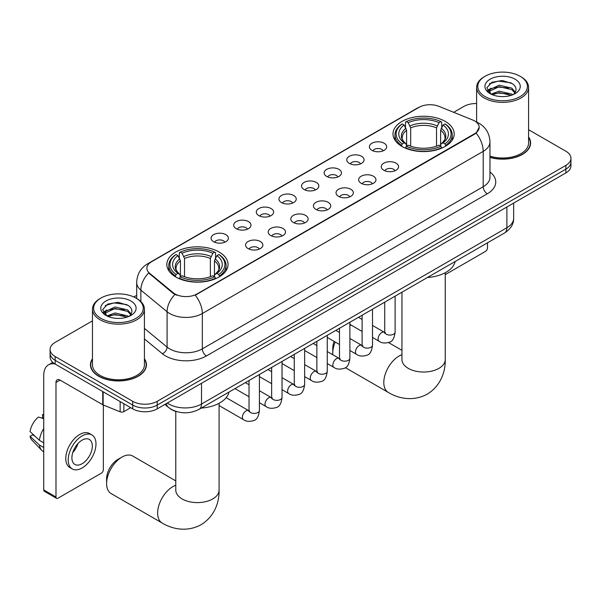 <?xml version="1.0" encoding="UTF-8"?>
<svg xmlns="http://www.w3.org/2000/svg" width="601" height="601" viewBox="0 0 601 601"><rect width="100%" height="100%" fill="white"/><g stroke="black" fill="none" stroke-linecap="round" stroke-linejoin="round"><path stroke-width="0.9" d="M219.072 251.999A30.598 17.669 0 0 0 185.724 248.175A30.598 17.669 0 0 0 166.838 264.493A30.598 17.669 0 0 0 175.8 276.986A30.598 17.669 0 0 0 209.148 280.817A30.598 17.669 0 0 0 228.034 264.493A30.598 17.669 0 0 0 219.072 251.999M445.243 121.425A30.598 17.669 0 0 0 411.895 117.593A30.598 17.669 0 0 0 393.001 133.918A30.598 17.669 0 0 0 401.964 146.411A30.598 17.669 0 0 0 435.312 150.242A30.598 17.669 0 0 0 454.206 133.918A30.598 17.669 0 0 0 445.243 121.425M371.921 150.325A8.662 5.003 180 0 1 370.201 148.905A8.662 5.003 180 0 1 373.071 142.692A8.662 5.003 180 0 1 384.167 143.248A8.662 5.003 180 0 1 385.887 148.905A8.662 5.003 180 0 1 371.921 150.325M383.115 150.843A5.199 2.997 0 0 0 381.718 149.379A5.199 2.997 0 0 0 376.602 148.62A5.199 2.997 0 0 0 372.973 150.843M349.301 163.382A8.662 5.003 180 0 1 347.588 161.962A8.662 5.003 180 0 1 350.451 155.749A8.662 5.003 180 0 1 361.554 156.305A8.662 5.003 180 0 1 363.267 161.962A8.662 5.003 180 0 1 349.301 163.382M360.495 163.9A5.199 2.997 0 0 0 359.097 162.435A5.199 2.997 0 0 0 353.981 161.677A5.199 2.997 0 0 0 350.36 163.9M326.689 176.439A8.662 5.003 180 0 1 324.968 175.026A8.662 5.003 180 0 1 327.838 168.806A8.662 5.003 180 0 1 338.934 169.369A8.662 5.003 180 0 1 340.654 175.026A8.662 5.003 180 0 1 326.689 176.439M337.882 176.957A5.199 2.997 0 0 0 336.485 175.492A5.199 2.997 0 0 0 331.369 174.733A5.199 2.997 0 0 0 327.74 176.957M304.068 189.495A8.662 5.003 180 0 1 302.348 188.083A8.662 5.003 180 0 1 305.218 181.863A8.662 5.003 180 0 1 316.314 182.426A8.662 5.003 180 0 1 318.034 188.083A8.662 5.003 180 0 1 304.068 189.495M315.262 190.014A5.199 2.997 0 0 0 313.865 188.549A5.199 2.997 0 0 0 308.749 187.79A5.199 2.997 0 0 0 305.128 190.014M281.456 202.552A8.662 5.003 180 0 1 279.735 201.14A8.662 5.003 180 0 1 282.605 194.927A8.662 5.003 180 0 1 293.701 195.483A8.662 5.003 180 0 1 295.422 201.14A8.662 5.003 180 0 1 281.456 202.552M292.642 203.07A5.199 2.997 0 0 0 291.252 201.613A5.199 2.997 0 0 0 286.129 200.847A5.199 2.997 0 0 0 282.508 203.07M258.836 215.609A8.662 5.003 180 0 1 257.115 214.196A8.662 5.003 180 0 1 259.985 207.984A8.662 5.003 180 0 1 271.081 208.539A8.662 5.003 180 0 1 272.801 214.196A8.662 5.003 180 0 1 258.836 215.609M270.029 216.127A5.199 2.997 0 0 0 268.632 214.67A5.199 2.997 0 0 0 263.516 213.903A5.199 2.997 0 0 0 259.887 216.127M236.223 228.665A8.662 5.003 180 0 1 234.503 227.253A8.662 5.003 180 0 1 237.372 221.04A8.662 5.003 180 0 1 248.468 221.596A8.662 5.003 180 0 1 250.189 227.253A8.662 5.003 180 0 1 236.223 228.665M247.409 229.184A5.199 2.997 0 0 0 246.019 227.726A5.199 2.997 0 0 0 240.896 226.968A5.199 2.997 0 0 0 237.275 229.184M213.603 241.722A8.662 5.003 180 0 1 211.883 240.31A8.662 5.003 180 0 1 214.752 234.097A8.662 5.003 180 0 1 225.848 234.653A8.662 5.003 180 0 1 227.569 240.31A8.662 5.003 180 0 1 213.603 241.722M224.797 242.241A5.199 2.997 0 0 0 223.399 240.783A5.199 2.997 0 0 0 218.283 240.024A5.199 2.997 0 0 0 214.655 242.241M383.799 170.241A8.662 5.003 180 0 1 382.078 168.821A8.662 5.003 180 0 1 384.948 162.608A8.662 5.003 180 0 1 396.044 163.164A8.662 5.003 180 0 1 397.764 168.821A8.662 5.003 180 0 1 383.799 170.241M394.992 170.759A5.199 2.997 0 0 0 393.595 169.294A5.199 2.997 0 0 0 388.479 168.535A5.199 2.997 0 0 0 384.858 170.759M361.186 183.297A8.662 5.003 180 0 1 359.466 181.885A8.662 5.003 180 0 1 362.335 175.665A8.662 5.003 180 0 1 373.431 176.228A8.662 5.003 180 0 1 375.152 181.885A8.662 5.003 180 0 1 361.186 183.297M372.372 183.816A5.199 2.997 0 0 0 370.982 182.351A5.199 2.997 0 0 0 365.859 181.592A5.199 2.997 0 0 0 362.238 183.816M338.566 196.354A8.662 5.003 180 0 1 336.845 194.942A8.662 5.003 180 0 1 339.715 188.722A8.662 5.003 180 0 1 350.811 189.285A8.662 5.003 180 0 1 352.532 194.942A8.662 5.003 180 0 1 338.566 196.354M349.759 196.873A5.199 2.997 0 0 0 348.362 195.408A5.199 2.997 0 0 0 343.246 194.649A5.199 2.997 0 0 0 339.618 196.873M315.953 209.411A8.662 5.003 180 0 1 314.233 207.999A8.662 5.003 180 0 1 317.103 201.786A8.662 5.003 180 0 1 328.199 202.342A8.662 5.003 180 0 1 329.919 207.999A8.662 5.003 180 0 1 315.953 209.411M327.139 209.929A5.199 2.997 0 0 0 325.75 208.472A5.199 2.997 0 0 0 320.626 207.706A5.199 2.997 0 0 0 317.005 209.929M293.333 222.468A8.662 5.003 180 0 1 291.613 221.055A8.662 5.003 180 0 1 294.482 214.842A8.662 5.003 180 0 1 305.578 215.398A8.662 5.003 180 0 1 307.299 221.055A8.662 5.003 180 0 1 293.333 222.468M304.527 222.986A5.199 2.997 0 0 0 303.129 221.529A5.199 2.997 0 0 0 298.013 220.762A5.199 2.997 0 0 0 294.385 222.986M270.713 235.524A8.662 5.003 180 0 1 269 234.112A8.662 5.003 180 0 1 271.87 227.899A8.662 5.003 180 0 1 282.966 228.455A8.662 5.003 180 0 1 284.679 234.112A8.662 5.003 180 0 1 270.713 235.524M281.907 236.043A5.199 2.997 0 0 0 280.517 234.585A5.199 2.997 0 0 0 275.393 233.827A5.199 2.997 0 0 0 271.772 236.043M248.1 248.581A8.662 5.003 180 0 1 246.38 247.169A8.662 5.003 180 0 1 249.25 240.956A8.662 5.003 180 0 1 260.346 241.512A8.662 5.003 180 0 1 262.066 247.169A8.662 5.003 180 0 1 248.1 248.581M259.294 249.099A5.199 2.997 0 0 0 257.897 247.642A5.199 2.997 0 0 0 252.781 246.883A5.199 2.997 0 0 0 249.152 249.099M472.551 119.945A15.588 9 180 0 1 474.632 120.951A15.588 9 180 0 1 479.2 127.314A15.588 9 180 0 1 474.632 133.685L197.03 293.957A15.588 9 180 0 1 173.238 292.755L149.702 273.35A15.588 9 180 0 1 146.877 268.181A15.588 9 180 0 1 151.444 261.818L418.972 107.361A15.588 9 180 0 1 438.94 106.354L472.551 119.945M176.724 411.625A17.324 9.999 180 0 1 169.73 408.349M92.464 358.752A27.999 16.167 0 0 0 90.443 364.784A27.999 16.167 0 0 0 98.639 376.218A27.999 16.167 0 0 0 129.155 379.719A27.999 16.167 0 0 0 146.441 364.784A27.999 16.167 0 0 0 144.42 358.752M90.728 366.242A27.999 16.167 0 0 0 90.631 366.67M479.2 127.314L476.142 133.046L474.632 134.143L195.272 295.211A20.209 11.667 60 0 1 202.334 313.519A23.093 13.335 180 0 1 169.677 313.519A23.093 13.335 180 0 1 167.086 311.739L140.859 290.11A23.093 13.335 180 0 1 136.682 282.462L136.682 298.479M92.464 320.859L55.164 342.39A17.324 9.999 0 0 0 50.093 349.466L50.093 357.009A17.324 9.999 0 0 0 55.164 364.078L132.731 408.86L132.731 405.089A17.324 9.999 0 0 0 157.222 405.089L565.879 169.151A17.324 9.999 0 0 0 570.95 162.082A17.324 9.999 0 0 1 565.879 169.151L157.222 405.089A17.324 9.999 0 0 1 132.731 405.089L55.164 360.307L132.731 405.089L132.731 401.318A17.324 9.999 0 0 0 157.222 401.318L565.879 165.38A17.324 9.999 0 0 0 570.95 158.311A17.324 9.999 0 0 0 565.879 151.242L528.58 129.711M50.093 353.238A17.324 9.999 0 0 0 55.164 360.307A17.324 9.999 0 0 1 50.093 353.238M176.739 295.211L173.238 293.438L148.65 272.967A20.209 13.515 129.5 0 0 140.859 290.11L140.859 301.582M489.973 157.424A27.999 16.167 0 0 0 530.6 142.993A27.999 16.167 0 0 0 528.58 136.96M476.616 103.537A17.324 9.999 0 0 0 463.814 106.46L453.672 112.312M136.682 295.324L133.835 296.969M50.093 349.466A17.324 9.999 0 0 0 55.164 356.536L132.731 401.318M146.253 366.67A27.999 16.167 0 0 0 146.156 366.242M530.413 144.879A27.999 16.167 0 0 0 530.315 144.45M132.731 408.86A17.324 9.999 0 0 0 157.222 408.86L565.879 172.923A17.324 9.999 0 0 0 570.95 165.853L570.95 158.311M445.251 274.627L485.45 251.413A2.885 1.668 120 0 0 487.494 247.882L487.494 242.827M485.045 96.558A24.829 14.334 0 0 0 520.15 96.558A24.829 14.334 0 0 0 520.15 76.289L520.969 76.763A25.978 15.002 0 0 1 528.58 87.37A25.978 15.002 0 0 1 512.54 101.223A25.978 15.002 0 0 1 484.226 97.971A25.978 15.002 0 0 1 476.616 87.37A25.978 15.002 0 0 1 484.226 76.763L485.045 76.289A24.829 14.334 0 0 0 485.045 96.558M489.973 156.102A25.978 15.002 0 0 0 528.58 142.993L528.58 87.37M489.973 157.237A27.714 16.002 0 0 0 530.315 142.993A27.714 16.002 0 0 0 528.58 137.426M491.047 94.139L499.221 91.172L511.827 94.117L512.721 94.785M492.287 94.703L499.221 92.667L511.323 95.296M490.822 94.026L489.552 91.224L489.995 89.511L499.221 85.184L511.827 88.137L515.29 92.231M489.59 93.2L489.552 91.224M489.635 91.968L489.995 91.014L499.221 86.679L511.827 89.632L514.892 92.847M513.269 94.552A13.049 7.535 0 0 0 513.825 94.056C517.153 90.428 516.717 86.98 512.51 83.704L502.301 80.496L491.776 82.329L486.885 87.746L490.055 93.553M515.095 79.212A17.669 10.202 0 0 0 490.146 79.189A17.669 10.202 0 0 0 490.033 93.591A17.669 10.202 0 0 0 490.108 93.636A17.669 10.202 0 0 0 515.17 93.591A17.669 10.202 0 0 0 515.095 79.212M514.937 93.726L516.206 92.854M520.969 76.763L520.15 76.289A24.829 14.334 0 0 0 485.045 76.289M489.357 83.817L498.191 81.105L511.053 82.818M487.651 91.104L490.063 89.391M494.045 87.844L498.191 87.085L508.596 87.979M494.045 93.831L498.191 93.072L508.596 93.966M487.381 90.623L491.062 88.152M335.223 342.037A21.651 12.501 120 0 0 332.766 353.05L332.766 348.332A15.874 9.165 -60 0 1 334.118 341.398M332.766 353.05A21.651 12.501 120 0 0 332.849 354.778M401.415 146.081L402.234 143.894A27.481 15.866 0 0 1 402.234 123.941L404.127 125.031A24.829 14.334 0 0 0 404.127 142.805L405.991 143.864L406.599 146.096M406.599 145.187L406.599 130.259L404.127 125.031M405.502 127.397L405.502 122.048L406.321 121.582A27.481 15.866 0 0 1 440.886 121.582L439 122.672A24.829 14.334 0 0 0 408.207 122.672L410.678 127.9L410.678 146.156M436.529 146.156L436.529 127.9L439 122.672M427.424 277.512A31.755 18.33 0 0 0 455.13 261.51M405.502 147.673A28.638 16.535 0 0 0 441.705 147.673L440.886 146.253A27.481 15.866 0 0 1 406.321 146.253L405.502 148.162M441.705 148.162L441.705 147.673M402.234 123.941L401.415 124.407A28.638 16.535 0 0 0 394.97 134.857A28.638 16.535 0 0 0 401.415 145.314M440.886 121.582L441.705 122.048L441.705 127.397M406.321 146.253L408.207 145.164A24.829 14.334 0 0 0 439 145.164L440.886 146.253M404.127 142.805L402.234 143.894M408.207 122.672L406.321 121.582M405.991 128.246A22.207 12.824 0 0 0 405.991 143.864L406.096 143.932C402.94 140.882 401.656 138.816 402.242 137.719A21.358 12.336 0 0 1 406.599 130.259M445.792 145.314A28.638 16.535 0 0 0 452.237 134.857A28.638 16.535 0 0 0 445.792 124.407L444.973 123.941A27.481 15.866 0 0 1 444.973 143.894L445.792 146.081M444.973 143.894L443.08 142.805A24.829 14.334 0 0 0 443.08 125.031L444.973 123.941M443.08 125.031L440.608 130.259L440.608 145.187L441.217 143.864L443.08 142.805M440.608 130.259A21.358 12.336 0 0 1 444.965 137.719C445.544 138.816 444.259 140.889 441.111 143.932L441.217 143.864A22.207 12.824 0 0 0 441.217 128.246M440.608 146.096L440.608 145.187M351.157 325.118A21.651 12.501 120 0 0 349.887 325.614M106.602 483.625L106.602 478.914A15.874 9.165 -60 0 1 117.826 459.464L121.913 457.113A21.651 12.501 120 0 0 106.602 483.625A21.651 12.501 120 0 0 111.087 493.534L162.12 522.998A21.651 12.501 -60 0 1 158.799 505.651A21.651 12.501 -60 0 1 172.945 486.57A21.651 12.501 -60 0 1 175.785 485.24M175.252 276.663L176.07 274.469A27.481 15.866 0 0 1 176.07 254.516L177.956 255.605A24.829 14.334 0 0 0 177.956 273.38L179.827 274.439L180.428 276.67M180.428 275.761L180.428 260.834L177.956 255.605M179.331 257.972L179.331 252.63L180.15 252.157A27.481 15.866 0 0 1 214.722 252.157L212.829 253.246A24.829 14.334 0 0 0 182.043 253.246L184.515 258.483L184.515 276.73M210.365 276.73L210.365 258.483L212.829 253.246M201.252 408.087A31.755 18.33 0 0 0 228.958 392.092M179.331 278.248A28.638 16.535 0 0 0 215.541 278.248L214.722 276.828A27.481 15.866 0 0 1 180.15 276.828L179.331 278.736M215.541 278.736L215.541 278.248M176.07 254.516L175.252 254.982A28.638 16.535 0 0 0 168.798 265.439A28.638 16.535 0 0 0 175.252 275.889M214.722 252.157L215.541 252.63L215.541 257.972M180.15 276.828L182.043 275.739A24.829 14.334 0 0 0 212.829 275.739L214.722 276.828M177.956 273.38L176.07 274.469M182.043 253.246L180.15 252.157M179.827 258.821A22.207 12.824 0 0 0 179.827 274.439L179.932 274.514C176.777 271.464 175.492 269.391 176.078 268.301A21.358 12.336 0 0 1 180.428 260.834M219.62 275.889A28.638 16.535 0 0 0 226.074 265.439A28.638 16.535 0 0 0 219.62 254.982L218.802 254.516A27.481 15.866 0 0 1 218.802 274.469L219.62 276.663M218.802 274.469L216.916 273.38A24.829 14.334 0 0 0 216.916 255.605L218.802 254.516M216.916 255.605L214.444 260.834L214.444 275.761L215.045 274.439L216.916 273.38M214.444 260.834A21.358 12.336 0 0 1 218.802 268.301C219.38 269.398 218.095 271.464 214.94 274.514L215.045 274.439A22.207 12.824 0 0 0 215.045 258.821M214.444 276.67L214.444 275.761M175.785 480.89L132.738 456.039A21.651 12.501 120 0 0 121.913 457.113L117.826 459.464M123.851 403.729L123.851 411.632L130.687 407.681M54.969 363.966A23.093 13.335 -120 0 0 48.516 364.822A23.093 13.335 -120 0 0 43.73 375.392L43.73 489.943L55.983 497.012L55.983 382.461A5.777 3.336 60 0 1 57.178 379.817A5.777 3.336 60 0 1 60.062 380.102L102.748 404.751L102.748 391.552M55.983 497.012A2.885 1.668 120 0 0 56.577 498.334L44.331 491.265A2.885 1.668 -60 0 1 43.73 489.943M56.577 498.334A2.885 1.668 120 0 0 58.019 498.191L101.291 473.205A2.885 1.668 120 0 0 103.334 469.674L103.334 405.021M123.851 411.632A2.885 1.668 180 0 1 120.155 411.813L103.132 404.939A2.885 1.668 180 0 1 102.748 404.751M82.104 463.732A14.432 8.331 120 0 0 91.54 451.013A14.432 8.331 120 0 0 89.324 439.444A14.432 8.331 120 0 0 82.104 440.165A14.432 8.331 120 0 0 72.676 452.884A14.432 8.331 120 0 0 74.892 464.445A14.432 8.331 120 0 0 82.104 463.732M72.781 452.545A14.432 8.331 120 0 0 77.965 443.568M43.73 415.073L42.506 414.698L42.506 417.597L43.73 418.304M91.923 434.944L89.474 433.531A19.63 11.336 120 0 0 79.655 434.508A19.63 11.336 120 0 0 66.831 451.802A19.63 11.336 120 0 0 69.844 467.533L72.293 468.945A19.63 11.336 120 0 0 82.104 467.976A19.63 11.336 120 0 0 94.928 450.675A19.63 11.336 120 0 0 91.923 434.944A19.63 11.336 120 0 0 82.104 435.92A19.63 11.336 120 0 0 69.28 453.214A19.63 11.336 120 0 0 72.293 468.945M43.73 428.566A19.052 10.998 120 0 0 39.396 440.308L30.05 431.563A15.01 8.669 120 0 1 38.426 417.056L43.73 418.664M43.73 442.809L39.396 440.308M35.106 436.296L32.559 434.823L30.05 436.273L39.396 445.018L43.73 447.527M39.396 445.018A19.052 10.998 120 0 0 41.747 450.344A19.052 10.998 120 0 0 43.189 451.479L43.73 451.794M43.73 414.359A15.01 8.669 120 0 0 42.506 414.698M30.05 436.273A15.01 8.669 120 0 0 31.823 440.015L41.747 450.344M100.885 318.35A24.829 14.334 0 0 0 135.999 318.35A24.829 14.334 0 0 0 135.999 298.081L136.81 298.554A25.978 15.002 0 0 1 144.42 309.162A25.978 15.002 0 0 1 128.381 323.015A25.978 15.002 0 0 1 100.066 319.762A25.978 15.002 0 0 1 92.464 309.162A25.978 15.002 0 0 1 100.066 298.554L100.885 298.081A24.829 14.334 0 0 0 100.885 318.35M92.464 309.162L92.464 364.784A25.978 15.002 0 0 0 100.066 375.392A25.978 15.002 0 0 0 128.381 378.645A25.978 15.002 0 0 0 144.42 364.784L144.42 309.162M92.464 359.218A27.714 16.002 0 0 0 90.728 364.784A27.714 16.002 0 0 0 98.842 376.098A27.714 16.002 0 0 0 129.05 379.569A27.714 16.002 0 0 0 146.156 364.784A27.714 16.002 0 0 0 144.42 359.218M106.888 315.931L115.061 312.963L127.667 315.908L128.561 316.577M108.127 316.494L115.061 314.458L127.164 317.088M106.662 315.818L105.393 313.016L105.836 311.303L115.061 306.976L127.667 309.928L131.131 314.022M105.43 314.992L105.393 313.016M105.475 313.76L105.836 312.805L115.061 308.471L127.667 311.423L130.733 314.639M129.117 316.344A13.049 7.535 0 0 0 129.666 315.848C132.994 312.219 132.558 308.771 128.351 305.496L118.142 302.288L107.617 304.121L102.726 309.538L105.896 315.345M130.935 301.003A17.669 10.202 0 0 0 105.986 300.981A17.669 10.202 0 0 0 105.874 315.382A17.669 10.202 0 0 0 105.949 315.427A17.669 10.202 0 0 0 131.01 315.382A17.669 10.202 0 0 0 130.935 301.003M130.778 315.517L132.047 314.646M136.81 298.554L135.999 298.081A24.829 14.334 0 0 0 100.885 298.081M105.198 305.608L114.04 302.896L126.894 304.609M103.492 312.896L105.904 311.183M109.885 309.635L114.04 308.876L124.437 309.77M109.885 315.623L114.04 314.864L124.437 315.758M103.222 312.415L106.903 309.943M149.702 273.35L149.702 274.026M173.238 292.755L173.238 293.438M197.03 293.957L197.03 294.422M474.632 133.685L474.632 134.143M489.973 171.999A28.871 16.663 180 0 1 487.291 193.785L206.421 355.942A5.777 3.336 60 0 1 202.334 348.873L483.204 186.716A23.093 13.335 0 0 0 489.973 177.287L489.973 141.934A23.093 13.335 180 0 1 483.204 151.362A20.209 11.667 -120 0 0 476.142 133.046M206.421 355.942A28.871 16.663 180 0 1 165.591 355.942A28.871 16.663 180 0 1 162.36 353.719L144.42 338.926M174.959 294.505A20.209 13.515 129.5 0 0 167.086 311.739L167.086 347.093A23.093 13.335 0 0 0 169.677 348.873A23.093 13.335 0 0 0 202.334 348.873L202.334 313.519L483.204 151.362L483.204 186.716A5.777 3.336 60 0 0 487.291 193.785M489.973 141.934C489.582 133.625 485.931 127.404 479.02 123.25L476.105 121.83A20.209 9.466 112 0 0 475.834 121.733M149.724 262.998A20.209 11.667 -120 0 0 147.636 263.786C140.724 267.933 137.073 274.161 136.682 282.462M147.636 263.786L417.274 108.112A20.209 11.667 60 0 1 418.807 107.459M157.222 401.318L157.222 408.86M565.879 165.38L565.879 172.923M55.164 356.536L55.164 364.078M144.42 328.401L167.086 347.093A5.777 3.861 -50.5 0 1 162.36 353.719M167.311 403.038A23.093 13.335 0 0 0 168.858 404.03A23.093 13.335 0 0 0 201.515 404.03L506.883 227.726A23.093 13.335 0 0 0 513.652 218.298C513.817 224.03 510.767 228.936 504.494 233.015L199.126 409.311A11.547 6.664 60 0 0 201.515 404.03L201.515 383.288M506.883 206.984L506.883 227.726A11.547 6.664 60 0 1 504.494 233.015M166.372 403.579A11.547 7.723 129.5 0 0 168.385 407.335L164.877 404.443M445.251 272.719L445.251 359.533A21.651 12.501 180 0 1 438.91 368.368A21.651 12.501 180 0 1 408.297 368.368A21.651 12.501 180 0 1 401.956 359.533L402.001 360.375M445.251 359.533C445.544 370.404 441.51 385.414 427.251 394.136C412.579 402.122 397.554 398.11 388.284 392.423A21.651 12.501 -60 0 1 384.963 375.077A21.651 12.501 -60 0 1 399.109 355.995A21.651 12.501 -60 0 1 401.956 354.658M436.529 127.9A21.358 12.336 0 0 0 410.678 127.9M437.13 125.887A22.207 12.824 0 0 0 410.077 125.887M219.087 403.301L219.087 490.108A21.651 12.501 180 0 1 212.746 498.943A21.651 12.501 180 0 1 182.126 498.943A21.651 12.501 180 0 1 175.785 490.108L175.838 490.957M210.365 258.483A21.358 12.336 0 0 0 184.515 258.483M210.966 256.462A22.207 12.824 0 0 0 183.906 256.462M395.12 296.158L395.12 332.068A5.199 2.997 180 0 1 393.362 334.321A5.199 2.997 180 0 1 386.248 334.194A5.199 2.997 180 0 1 384.73 332.068L384.557 333.194L385.023 332.811M395.12 332.068C394.406 338.108 392.536 341.473 389.516 342.179C385.218 343.509 381.77 343.209 379.163 341.285A5.199 2.997 -60 0 1 378.367 337.123A5.199 2.997 -60 0 1 381.755 332.541A5.199 2.997 -60 0 1 381.988 332.421A5.199 2.997 -60 0 1 384.355 332.285L385.414 332.699M372.5 309.214L372.5 345.132A5.199 2.997 180 0 1 370.742 347.378A5.199 2.997 180 0 1 363.635 347.25A5.199 2.997 180 0 1 362.11 345.132L361.945 346.251L362.411 345.868M372.5 345.132C371.794 351.164 369.923 354.53 366.895 355.236C362.606 356.566 359.158 356.265 356.543 354.342A5.199 2.997 -60 0 1 355.747 350.18A5.199 2.997 -60 0 1 359.143 345.598A5.199 2.997 -60 0 1 359.375 345.477A5.199 2.997 -60 0 1 361.742 345.342L362.794 345.763M349.887 322.271L349.887 358.188A5.199 2.997 180 0 1 348.129 360.435A5.199 2.997 180 0 1 341.015 360.307A5.199 2.997 180 0 1 339.497 358.188L339.325 359.308L339.79 358.925M349.887 358.188C349.173 364.221 347.303 367.587 344.283 368.3C339.986 369.623 336.537 369.33 333.931 367.399A5.199 2.997 -60 0 1 333.134 363.237A5.199 2.997 -60 0 1 336.522 358.654A5.199 2.997 -60 0 1 336.755 358.534A5.199 2.997 -60 0 1 339.122 358.399L340.181 358.82M327.267 335.335L327.267 371.245A5.199 2.997 180 0 1 325.509 373.491A5.199 2.997 180 0 1 318.402 373.364A5.199 2.997 180 0 1 316.877 371.245L316.712 372.365L317.178 371.981M327.267 371.245C326.561 377.278 324.69 380.651 321.663 381.357C317.373 382.679 313.917 382.386 311.31 380.456A5.199 2.997 -60 0 1 310.514 376.294A5.199 2.997 -60 0 1 313.91 371.719A5.199 2.997 -60 0 1 314.143 371.591A5.199 2.997 -60 0 1 316.509 371.456L317.561 371.876M304.654 348.392L304.654 384.302A5.199 2.997 180 0 1 302.896 386.548A5.199 2.997 180 0 1 295.782 386.42A5.199 2.997 180 0 1 294.257 384.302L294.092 385.421L294.558 385.038M304.654 384.302C303.941 390.334 302.07 393.708 299.05 394.414C294.753 395.743 291.305 395.443 288.69 393.512A5.199 2.997 -60 0 1 287.894 389.35A5.199 2.997 -60 0 1 291.29 384.775A5.199 2.997 -60 0 1 291.523 384.648A5.199 2.997 -60 0 1 293.889 384.512L294.948 384.933M282.034 361.449L282.034 397.359A5.199 2.997 180 0 1 280.276 399.612A5.199 2.997 180 0 1 273.162 399.477A5.199 2.997 180 0 1 271.644 397.359L271.479 398.478L271.945 398.095M282.034 397.359C281.321 403.391 279.457 406.764 276.43 407.47C272.14 408.8 268.685 408.5 266.078 406.577A5.199 2.997 -60 0 1 265.281 402.407A5.199 2.997 -60 0 1 268.677 397.832A5.199 2.997 -60 0 1 268.902 397.704A5.199 2.997 -60 0 1 271.276 397.577L272.328 397.99M259.422 374.506L259.422 410.415A5.199 2.997 180 0 1 257.656 412.669A5.199 2.997 180 0 1 250.549 412.541A5.199 2.997 180 0 1 249.024 410.415L248.859 411.542L249.325 411.152M259.422 410.415C258.708 416.448 256.837 419.821 253.81 420.527C249.52 421.857 246.072 421.556 243.458 419.633A5.199 2.997 -60 0 1 242.661 415.464A5.199 2.997 -60 0 1 246.057 410.889A5.199 2.997 -60 0 1 246.29 410.761A5.199 2.997 -60 0 1 248.656 410.633L249.708 411.046M55.983 382.461L60.062 380.102M103.132 391.777L103.132 404.939M120.155 411.813L120.155 401.596M417.274 108.112L420.978 106.385M199.126 409.311C189.833 413.984 180.54 413.984 171.247 409.311L168.385 407.335M513.652 218.298L513.652 203.078M530.315 145.307L530.315 142.993M476.616 122.048L476.616 87.37M388.284 392.423L345.395 367.662M394.97 140.146L394.97 134.857M452.237 140.146L452.237 134.857M401.956 350.315L388.554 342.578M401.956 292.214L401.956 359.533M219.087 490.108C219.38 500.979 215.338 515.989 201.087 524.718C186.408 532.696 171.39 528.692 162.12 522.998M168.798 270.72L168.798 265.439M226.074 270.72L226.074 265.439M175.785 411.369L175.785 490.108M379.163 341.285L372.5 337.439M362.11 331.444L349.887 324.382M384.73 302.16L384.73 332.068M384.355 332.285L372.5 325.441M362.11 319.439L358.451 317.328M356.543 354.342L349.887 350.496M339.497 344.501L327.267 337.439M362.11 315.217L362.11 345.132M361.742 345.342L349.887 338.498M339.497 332.496L335.839 330.385M333.931 367.399L327.267 363.56M316.877 357.557L304.654 350.496M339.497 328.274L339.497 358.188M339.122 358.399L327.267 351.555M316.877 345.56L313.219 343.441M311.31 380.456L304.654 376.617M294.257 370.614L282.034 363.56M316.877 341.33L316.877 371.245M316.509 371.456L304.654 364.612M294.257 358.617L290.599 356.498M288.69 393.512L282.034 389.673M271.644 383.671L259.422 376.617M294.257 354.387L294.257 384.302M293.889 384.512L282.034 377.668M271.644 371.673L267.986 369.562M266.078 406.577L259.422 402.73M249.024 396.728L234.976 388.614M271.644 367.444L271.644 397.359M271.276 397.577L259.422 390.733M249.024 384.73L245.366 382.619M243.458 419.633L219.087 405.562M249.024 380.508L249.024 410.415M248.656 410.633L226.194 397.659M48.516 364.822L52.775 362.358M146.156 367.098L146.156 364.784M90.728 367.098L90.728 364.784"/></g></svg>
